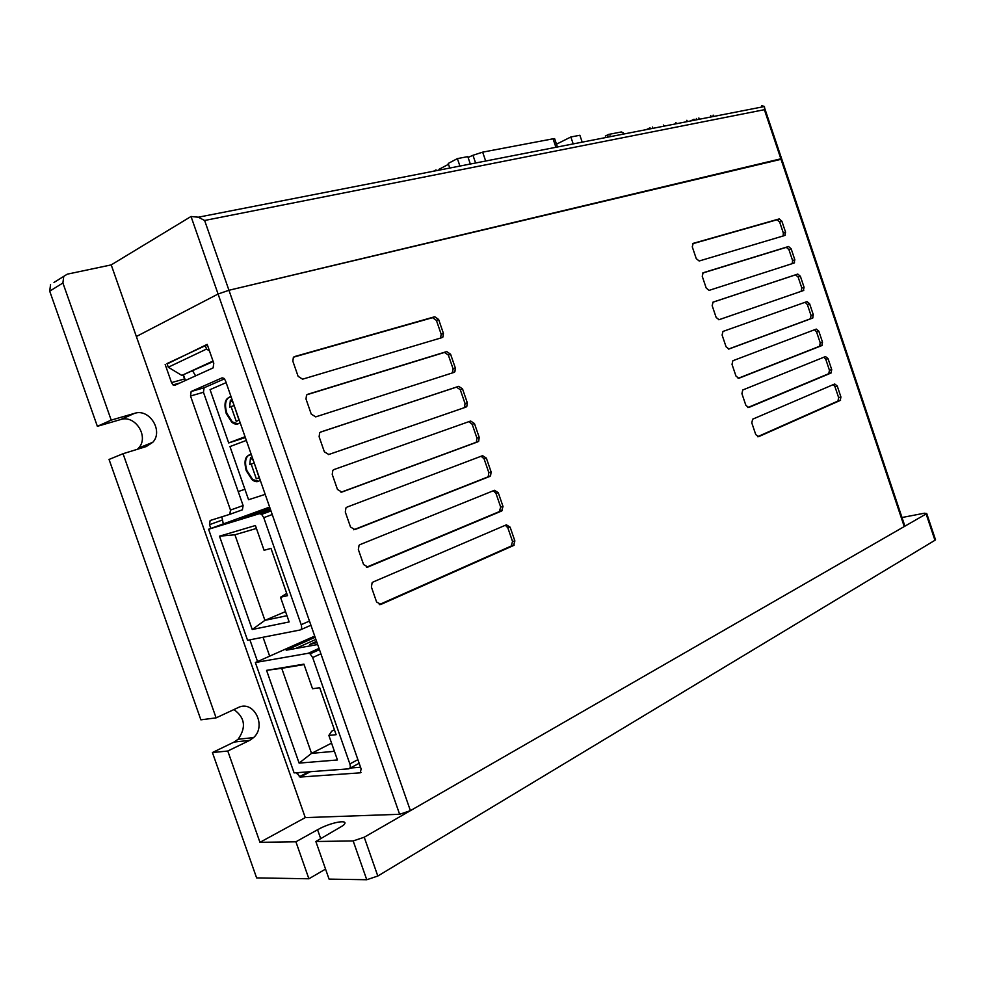 <?xml version="1.0" encoding="UTF-8"?>
<svg xmlns="http://www.w3.org/2000/svg" width="985" height="985" viewBox="0 0 985 985"><rect width="100%" height="100%" fill="white"/><g stroke="black" fill="none" stroke-linecap="round" stroke-linejoin="round"><path stroke-width="1.48" d="M137.42 449.283L138.602 448.064C149.375 436.897 135.314 414.476 120.601 419.561L97.367 426.32L49.706 291.166L62.905 282.99L111.206 420.115L134.613 413.331C149.412 408.221 163.633 430.987 152.798 442.277L146.285 446.537L123.051 453.716L216.109 717.868L238.111 707.612C253.527 699.522 267.009 725.748 253.601 737.593L249.636 740.388L227.781 751.026L259.954 842.323L305.264 817.612L111.219 264.891L67.251 274.175L53.99 282.449M902.001 517.519L924.373 513.21L926.737 513.542L926.134 513.961L364.228 837.225L353.172 840.944L315.853 841.498L343.112 825.529C351.239 818.584 331.034 822.007 317.576 829.739L295.906 841.793L308.896 878.78L256.617 877.894L212.415 752.54L234.134 742.037L238.087 739.267C246.41 727.447 245.019 717.548 233.913 709.569M62.905 282.99L63.742 276.354M295.906 841.793L259.954 842.323M212.415 752.54L227.781 751.026M123.051 453.716L109.052 459.441L200.878 719.838L216.109 717.868M97.367 426.32L111.206 420.115M325.542 869.102L308.896 878.78M315.853 841.498L329.064 879.112L366.752 879.74L377.809 876.034L364.228 837.225M926.134 513.961L934.95 540.273L377.809 876.034M934.95 540.273L935.541 539.842L934.593 539.201M49.706 291.166L50.555 284.591M185.426 380.481L183.493 374.965M244.908 489.262L238.222 491.589M650.359 128.826L650.026 127.828L646.332 129.614M676.843 123.642L675.772 122.571M663.336 124.996L664.419 126.08M694.4 120.207L694.08 119.247L690.399 120.995M699.276 119.259L698.845 117.978L699.99 119.123M711.81 116.809L710.665 115.676M610.035 135.13L608.644 134.416L607.339 135.893M622.348 132.729L621.313 131.965L608.644 134.416L605.344 136.041M623.357 132.778L621.313 131.965M475.595 162.993L472.96 155.285L468.084 157.452M555.934 147.282L553.041 138.799L482.65 152.146L485.679 161.023M573.196 143.908L570.844 136.989L556.5 144.179M449.776 168.041L448.212 163.461L457.385 158.622L467.801 156.627L470.337 164.027M472.96 155.285L482.65 152.146M553.041 138.799L554.592 138.602L554.875 139.439M570.844 136.989L579.869 135.265L582.209 142.148M433.535 171.218L436.047 169.888L436.318 170.676M439.298 170.097L439.027 169.309L448.495 164.31M457.385 158.622L459.933 166.059M317.662 644.522L286.192 650.211L315.138 637.295M295.549 648.524L315.889 639.413M316.567 641.358L309.782 644.399L316.985 642.565M314.72 636.088L255.361 662.523L308.243 653.277L310.127 653.855L312.664 657.549L349.86 763.917L357.9 759.657M255.361 662.523L294.109 772.905L348.665 768.854C350.291 768.448 350.685 766.798 349.86 763.917M331.563 743.133L311.531 753.365L281.722 668.298L304.07 664.579M328.867 735.438L337.449 759.964L299.108 763.104L266.566 670.354L303.922 664.149L312.528 688.749L319.706 687.715L322.624 696.05L336.131 734.687L328.867 735.438L331.699 731.166L334.42 729.799M334.42 751.321L311.531 753.365L299.108 763.104M281.722 668.298L266.566 670.354M192.678 371.013L195.646 375.839M781.031 159.311L228.951 290.267L218.079 294.022L136.361 336.513L218.079 294.022L399.627 814.287L410.4 810.655L228.951 290.267L218.079 294.022L191.028 216.491L111.219 264.891M183.062 375.076L185.229 380.567M224.469 378.843L204.092 387.794L203.452 392.276L243.11 505.564L230.49 510.07L229.8 514.33L210.137 520.511L209.497 524.673L210.827 528.44M229.887 514.305L242.396 509.811L243.11 505.564M221.847 516.829L223.299 523.909M263.044 637.258L269.668 656.158M350.217 768.029L360.559 767.266M191.028 216.491L198.342 217.205L204.621 220.48L764.385 109.692L764.631 108.079L781.61 158.659L780.859 158.807L904.255 526.556L904.883 526.113L903.91 525.534M904.255 526.556L410.4 810.655M399.627 814.287L305.264 817.612M510.131 527.172L506.388 524.82L373.106 582L372.133 582.701L371.394 587.035L376.602 602.007L380.912 604.421L513.517 545.53L514.872 540.95L510.131 527.172L507.804 527.738L505.354 525.276M837.25 386.034L834.726 383.99L752.638 419.191L751.801 422.897L755.754 434.594L758.561 436.7L840.254 400.427L840.919 396.98L837.25 386.034L834.96 386.674L833.273 384.606M828.04 358.638L825.504 356.558L742.764 389.986L741.914 393.655L745.879 405.352L748.698 407.519L831.044 373.019L831.722 369.609L828.04 358.638L825.775 359.316L823.94 357.186M818.83 331.219L816.282 329.088L732.877 360.732L732.015 364.364L735.98 376.085L738.812 378.289L821.822 345.575L822.512 342.189L818.83 331.219L816.565 331.933L814.558 329.741M809.608 303.762L807.047 301.595L722.978 331.44L722.103 335.048L726.068 346.782L728.925 349.022L812.588 318.093L813.302 314.744L809.608 303.762L807.355 304.513L805.102 302.284M800.374 276.268L797.788 274.064L713.066 302.124L712.167 305.682L716.144 317.429L719.013 319.719L803.341 290.587L804.068 287.275L800.374 276.268L798.133 277.056L795.548 274.852L712.758 302.272M791.127 248.749L788.529 246.509L703.13 272.759L702.231 276.28L706.208 288.051L709.089 290.378L794.095 263.044L794.821 259.757L791.127 248.749L788.899 249.562L786.301 247.333L702.613 273.067M781.868 221.194L779.258 218.904L693.194 243.357L692.27 246.841L696.26 258.624L699.165 261L784.823 235.477L785.574 232.214L781.868 221.194L779.652 222.044L777.042 219.766L692.541 243.787M498.262 492.697L494.495 490.284L360.104 544.582L359.057 545.308L358.355 549.556L363.576 564.553L367.91 567.04L501.636 511.018L503.015 506.487L498.262 492.697L495.947 493.313L493.276 490.776M486.368 458.148L482.588 455.686L347.065 507.09L345.957 507.866L345.304 512.015L350.525 527.037L354.883 529.585L489.73 476.444L490.555 475.878L491.133 471.975L486.368 458.148L484.078 458.838L481.136 456.227M474.462 423.562L470.645 421.026L334.001 469.55L332.832 470.35L332.228 474.413L337.461 489.459L341.844 492.081L477.811 441.834L478.685 441.243L479.227 437.402L474.462 423.562L472.184 424.301L468.872 421.666M462.531 388.915L458.702 386.329L320.925 431.935L319.694 432.772L319.115 436.737L324.361 451.819L328.781 454.504L465.868 407.15L466.791 406.546L467.309 402.779L462.531 388.915L460.278 389.715L456.449 387.13L320.421 432.169M450.588 354.218L446.734 351.571L307.825 394.259L306.532 395.12L306.003 399.011L311.248 414.106L315.692 416.877L453.913 372.428L454.885 371.788L455.365 368.107L450.588 354.218L448.347 355.08L444.494 352.433L306.951 394.726M438.633 319.472L434.742 316.751L294.712 356.533L293.358 357.407L292.853 361.212L298.11 376.332L302.58 379.176L441.945 337.646L442.954 336.993L443.41 333.373L438.633 319.472L436.404 320.384L432.526 317.675L293.592 357.161M230.49 510.07L190.524 396.007L191.152 391.513L222.142 377.834L224.075 378.412L225.479 380.727L361.15 768.965L360.202 772.843L300.154 777.054L296.547 772.72M249.907 639.831L257.541 661.551M165.16 364.462L171.525 382.599L172.966 384.913L174.641 385.381L213.105 367.91L213.782 363.231L207.182 344.356L167.13 363.933M379.274 604.593L511.178 546.059L512.545 541.491L507.804 527.738M757.551 436.724L837.964 401.043L838.641 397.595L834.96 386.674M747.812 407.556L828.767 373.672L829.444 370.262L825.775 359.316M738.085 378.351L819.557 346.264L820.246 342.891L816.565 331.933M728.395 349.096L810.335 318.82L811.037 315.483L807.355 304.513M718.841 319.768L801.101 291.351L801.827 288.039L798.133 277.056M792.211 263.648L792.593 260.569L788.899 249.562M783.112 235.981L783.346 233.063L779.652 222.044M366.482 567.212L499.321 511.609L500.688 507.09L495.947 493.313M353.713 529.77L487.427 477.097L488.252 476.531L488.831 472.628L484.078 458.838M340.995 492.241L475.533 442.536L476.395 441.945L476.949 438.116L472.184 424.301M328.498 454.59L463.603 407.925L464.526 407.31L465.043 403.554L460.278 389.715M452.25 372.97L453.125 368.944L448.347 355.08M440.541 338.064L441.194 334.272L436.404 320.384M764.631 108.079L764.458 106.515L761.577 105.567L762.058 106.983M764.385 109.692L780.859 158.807L228.951 290.267L204.621 220.48M213.203 361.569L181.806 375.42L168.275 367.22L167.007 363.588L207.318 344.75M213.019 361.052L181.806 375.42M209.473 350.919L206.518 349.072L205.2 345.304M206.518 349.072L168.275 367.22M229.493 397.041C225.343 399.59 224.469 405.02 226.87 413.306L232.275 421.863L238.05 423.895M240.032 422.368C237.767 424.892 234.972 424.794 231.635 422.06L226.23 413.503C223.558 403.173 225.208 397.669 231.179 397.004M245.056 436.724L228.692 442.93L245.351 437.586M228.692 442.93L210.051 389.641L226.144 382.623M234.073 405.303L239.035 420.201L236.228 421.309L231.069 406.546L229.677 407.113L230.392 400.058L233.199 402.791M231.069 406.546L233.962 405.672M249.303 454.799C245.351 457.323 244.539 462.568 246.878 470.522L252.665 479.473L258.501 481.345M260.2 480.064C257.996 482.342 255.275 482.231 252.037 479.695L246.25 470.731C243.603 460.475 245.302 455.144 251.36 454.762M265.199 494.371L248.565 499.727L229.973 446.574L246.349 440.418M254.228 462.987L259.178 477.823L256.322 478.796L251.175 464.07L249.759 464.563L250.535 457.668L253.354 460.488M251.175 464.07L254.031 463.11M256.322 478.796L259.166 477.811M261.21 514.059L269.028 511.671M270.247 508.826L239.946 518.159L269.73 507.337M269.644 507.078L208.586 529.253L259.424 513.69L261.628 514.379L263.758 517.667L301.176 624.687L309.475 621.067M208.586 529.253L247.567 640.287L300.105 629.994C301.656 629.378 302.013 627.605 301.176 624.687M285.527 611.599L264.916 620.353L234.923 534.769L256.432 528.44M280.516 597.255L289.147 621.941L252.234 629.501L219.507 536.185L255.41 525.522L264.078 550.283L270.986 548.399L287.509 595.666L280.516 597.255L286.721 593.413M286.967 615.699L264.916 620.353L252.234 629.501M234.923 534.769L219.507 536.185M234.134 742.037L249.636 740.388M120.601 419.561L134.613 413.331M317.576 829.739L320.741 838.752M353.172 840.944L366.752 879.74M652.402 127.016L652.846 128.333M686.631 120.355L687.062 121.647M713.066 115.208L713.497 116.476M696.383 118.459L696.814 119.739M308.243 653.277L319.017 648.389M320.901 653.781L312.664 657.549M349.749 768.288L359.168 763.289M361.076 772.375L360.202 772.843M300.154 777.054L310.46 771.686M299.083 772.536L296.879 773.668M209.497 524.673L221.994 520.154M190.524 396.007L203.452 392.276M204.092 387.794L191.152 391.513M184.429 378.991L171.525 382.599M514.872 540.95L512.545 541.491M513.517 545.53L511.178 546.059M380.912 604.421L379.779 604.655M840.919 396.98L838.641 397.595M840.254 400.427L837.964 401.043M831.722 369.609L829.444 370.262M831.044 373.019L828.767 373.672M822.512 342.189L820.246 342.891M821.822 345.575L819.557 346.264M813.302 314.744L811.037 315.483M812.588 318.093L810.335 318.82M797.788 274.064L795.548 274.852M804.068 287.275L801.827 288.039M803.341 290.587L801.101 291.351M788.529 246.509L786.301 247.333M794.821 259.757L792.593 260.569M779.258 218.904L777.042 219.766M785.574 232.214L783.346 233.063M503.015 506.487L500.688 507.09M501.636 511.018L499.321 511.609M367.91 567.04L367.048 567.237M491.133 471.975L488.831 472.628M489.73 476.444L487.427 477.097M479.227 437.402L476.949 438.116M477.811 441.834L475.533 442.536M458.702 386.329L456.449 387.13M467.309 402.779L465.043 403.554M465.868 407.15L463.603 407.925M446.734 351.571L444.494 352.433M455.365 368.107L453.125 368.944M294.059 356.804L294.712 356.533M434.742 316.751L432.526 317.675M443.41 333.373L441.194 334.272M259.424 513.69L270.53 509.639M272.242 514.539L263.758 517.667M300.708 629.723L310.928 625.241M238.087 739.267L253.601 737.593M138.602 448.064L152.798 442.277M935.541 539.842L926.737 513.542M687.333 121.598L686.902 120.318M713.743 116.427L713.325 115.171M554.592 138.602L557.448 146.987M310.127 653.855L319.448 649.62M781.61 158.659L904.883 526.113M511.904 545.555L514.244 545.025M838.297 400.809L840.587 400.193M829.124 373.426L831.402 372.773M819.939 346.006L822.204 345.316M810.741 318.561L812.994 317.835M801.531 291.08L803.772 290.316M792.309 263.561L794.55 262.761M783.334 235.92L785.304 235.169M500.084 511.067L502.399 510.476M488.252 476.531L490.555 475.878M476.395 441.945L478.685 441.243M464.526 407.31L466.791 406.546M452.632 372.613L454.885 371.788M440.726 337.88L442.954 336.993M308.798 771.809L299.206 776.808M180.021 382.943L172.966 384.913M198.342 217.205L764.458 106.515M231.635 422.06L232.275 421.863M252.037 479.695L252.665 479.473M261.628 514.379L270.998 510.956"/></g></svg>

